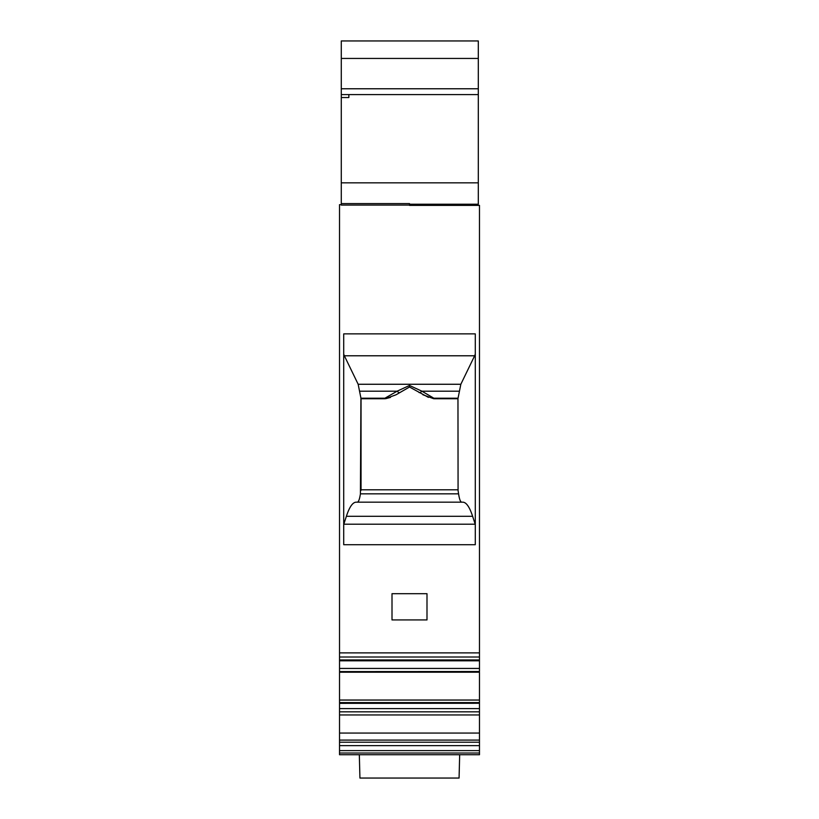<?xml version="1.0" encoding="UTF-8"?>
<svg xmlns="http://www.w3.org/2000/svg" width="819" height="819" viewBox="0 0 819 819"><rect width="100%" height="100%" fill="white"/><g stroke="black" fill="none" stroke-linecap="round" stroke-linejoin="round"><path stroke-width="1.23" d="M409.5 778.05L459.07 778.05L459.674 754.729L479.473 754.729L339.527 754.729L359.326 754.729L359.93 778.05L409.5 778.05M339.527 708.599L339.527 711.824L479.473 711.824L479.473 708.599L339.527 708.599L339.527 703.347L479.473 703.275M339.527 750.614L479.473 750.614L479.473 753.019L339.527 753.019L339.527 711.824M479.473 750.614L479.473 745.74M385.984 398.607L390.479 397.41M385.421 398.689L384.224 398.761L384.93 398.218A5.835 2.252 -120 0 0 385.421 398.689L396.099 394.758L409.5 387.018L428.419 397.369M457.964 398.761L458.077 490.509L457.964 398.761L434.776 398.761L421.908 391.195L409.5 385.462L421.908 391.195A5.835 2.252 -60 0 1 418.99 392.496M434.776 398.761L433.579 398.689A5.835 2.252 -60 0 0 434.07 398.218L458.056 398.218M433.579 398.689L422.901 394.758M384.224 398.761L361.036 398.761L360.944 398.218L384.93 398.218L397.092 391.195A5.835 2.252 60 0 0 400.01 392.496L409.5 387.018L409.5 385.462L397.092 391.195L409.5 385.462L409.5 387.018M479.473 711.824L479.473 745.638L339.527 745.638M360.944 398.218L358.159 384.265L344.359 355.784L474.641 355.784L460.841 384.265L458.077 398.075M361.036 398.761L361.036 489.803L457.964 489.803M472.624 516.298C469.563 506.961 466.287 502.252 462.817 502.17L356.183 502.17C352.713 502.252 349.437 506.961 346.376 516.298L472.624 516.298L475.194 524.211L343.806 524.211L346.376 516.298M458.077 490.509L458.579 493.837C459.408 499.262 460.462 502.037 461.721 502.17M357.279 502.17C358.538 502.037 359.592 499.262 360.421 493.837L360.923 398.075M361.036 489.803L360.923 490.509M479.473 703.347L479.473 708.599M479.473 660.8L479.473 659.95L339.527 659.95L339.527 660.8L479.473 660.8L479.473 671.519L339.527 671.59M409.5 204.218L478.306 204.218L478.306 182.842L341.277 182.842L341.277 94.594L478.306 94.594L478.306 88.769L341.277 88.769L341.277 94.594M348.853 94.594L348.853 97.533L341.277 97.533M478.306 58.446L478.306 40.95L341.277 40.95L341.277 58.446L478.306 58.446L478.306 88.769M478.306 94.594L478.306 182.842M409.5 205.078L341.277 205.078L341.277 203.603L409.5 203.603L409.5 205.385L479.473 205.385L479.473 652.886L339.527 652.886L339.527 657.012L479.473 657.012L479.473 659.95M339.527 659.95L339.527 657.012M475.286 354.074L474.641 355.784M343.714 354.074L344.359 355.784M341.277 203.603L341.277 182.842M341.277 88.769L341.277 58.446M339.527 753.019L339.527 754.729M479.473 753.019L479.473 754.729M339.527 702.784L339.527 700.05L479.473 700.05L479.473 702.784M339.527 671.519L339.527 660.8M479.473 657.012L479.473 652.886M479.473 700.05L479.473 672.204L339.527 672.204L339.527 700.05M426.996 619.932L426.996 593.693L392.004 593.693L392.004 619.932L426.996 619.932M475.286 544.717L475.286 333.876L343.714 333.876L343.714 544.717L475.286 544.717M341.277 204.658L339.527 204.658L339.527 652.886M479.473 742.209L339.527 742.209M397.092 391.195L359.899 391.195M459.101 391.195L421.908 391.195M360.421 493.837L458.579 493.837M460.841 384.265L358.159 384.265M479.473 740.1L339.527 740.1M339.527 714.946L479.473 714.946M479.473 733.056L339.527 733.056M479.473 668.447L339.527 668.447M339.527 702.589L479.473 702.589"/></g></svg>
